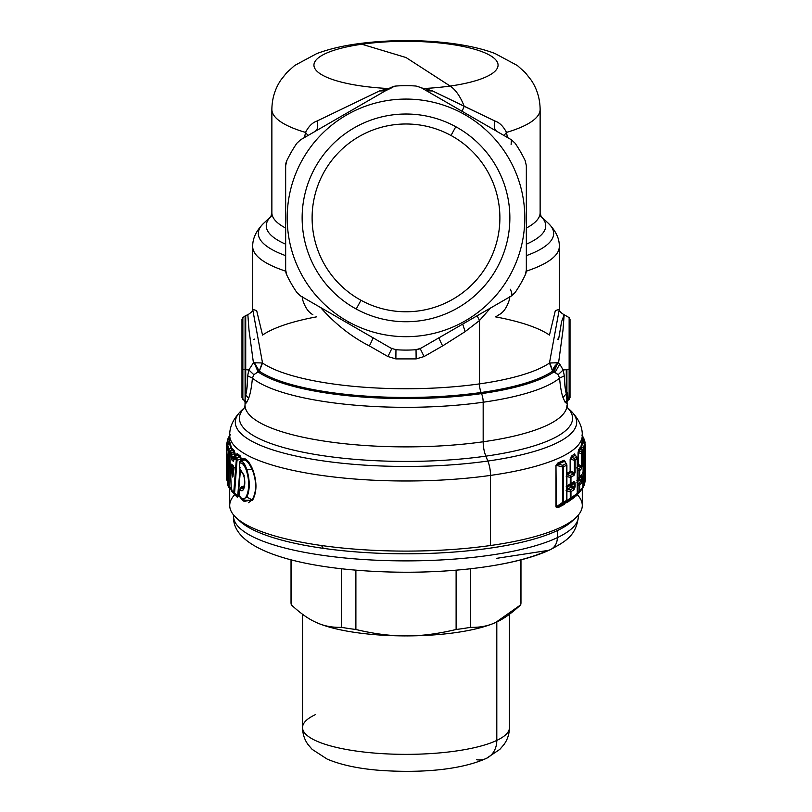 <?xml version="1.0" encoding="UTF-8"?>
<svg xmlns="http://www.w3.org/2000/svg" width="812" height="812" viewBox="0 0 812 812"><rect width="100%" height="100%" fill="white"/><g stroke="black" fill="none" stroke-linecap="round" stroke-linejoin="round"><path stroke-width="1.22" d="M238.149 519.416A172.459 44.64 0 0 0 323.318 548.344A172.459 44.64 0 0 0 557.347 530.571L557.347 537.645A172.459 44.64 180 0 1 363.329 559.498A172.459 44.64 180 0 1 233.541 516.249L233.541 516.249A172.459 44.64 0 0 0 363.329 559.498A172.459 44.64 0 0 0 557.347 537.645L557.347 530.571A172.459 44.64 180 0 1 323.318 548.344L321.481 545.512A176.285 45.624 0 0 0 490.519 545.512A176.285 45.624 0 0 0 575.84 517.691A176.285 45.624 0 0 0 577.332 494.721M578.459 514.93L578.459 516.249A172.459 44.64 180 0 1 557.347 537.645A172.459 44.64 0 0 0 578.459 516.249C576.063 535.869 566.035 541.107 550.455 549.602A15.326 12.992 -115.3 0 0 557.347 537.645A15.326 12.992 64.7 0 1 550.455 549.602C520.319 563.995 464.352 572.247 406 572.247C311.524 571.912 231.532 552.607 233.541 516.249L233.541 514.93M405.959 572.247L406.041 572.247A161.091 41.696 0 0 0 547.369 550.536A15.326 12.992 -115.3 0 0 550.455 549.602M547.369 550.536L496.832 558.301L547.369 550.536M520.969 559.833L520.969 602.707A114.969 29.76 180 0 1 520.665 604.869L520.665 559.915L520.665 604.869C511.469 613.405 503.115 619.282 495.614 622.51C488.103 626.011 479.76 627.615 470.554 627.331L470.554 568.755L470.554 627.331A114.969 29.76 180 0 1 456.111 629.493L456.111 570.176L456.111 629.493C437.709 633.898 421.002 636.04 406 635.897C390.998 636.04 374.291 633.898 355.889 629.493L355.889 570.176L355.889 629.493A114.969 29.76 180 0 1 341.446 627.331L341.446 568.755L341.446 627.331C332.24 627.615 323.887 626.011 316.386 622.51L315.168 621.941C308.032 618.683 300.085 612.989 291.335 604.869L291.335 559.915L291.335 604.869A114.969 29.76 180 0 1 291.031 602.707L291.031 559.833M291.335 604.869C300.085 612.989 308.032 618.683 315.168 621.941L316.386 622.51C323.887 626.011 332.24 627.615 341.446 627.331A114.969 29.76 0 0 0 355.889 629.493C374.291 633.898 390.998 636.04 406 635.897C421.002 636.04 437.709 633.898 456.111 629.493A114.969 29.76 0 0 0 470.554 627.331C479.76 627.615 488.103 626.011 495.614 622.51A103.469 26.786 0 0 0 496.802 621.962L496.802 740.412A103.469 26.786 0 0 0 509.469 727.572A103.469 26.786 180 0 1 496.802 740.412L496.802 621.962A103.469 26.786 0 0 0 497.695 621.525A103.469 26.786 180 0 1 497.654 621.545A103.469 26.786 180 0 1 496.802 621.962A103.469 26.786 180 0 1 495.614 622.51L520.665 604.869M315.198 621.962A103.469 26.786 180 0 1 314.345 621.545A103.469 26.786 180 0 1 314.305 621.525A103.469 26.786 0 0 0 315.198 621.962L315.198 621.962A103.469 26.786 0 0 0 316.386 622.51A103.469 26.786 180 0 1 315.198 621.962M314.345 621.545L315.168 621.941M406 635.897A103.469 26.786 180 0 1 316.396 622.51A103.469 26.786 0 0 0 406 635.897A103.469 26.786 0 0 0 495.614 622.51A103.469 26.786 180 0 1 406 635.897M496.802 740.412A103.469 26.786 180 0 1 380.402 753.526A103.469 26.786 180 0 1 302.531 727.572A103.469 26.786 0 0 0 380.402 753.526A103.469 26.786 0 0 0 496.802 740.412A22.99 19.488 64.7 0 1 486.469 758.347A22.99 19.488 -115.3 0 0 496.802 740.412M476.624 759.768A22.99 19.488 -115.3 0 0 486.469 758.347L499.898 749.324L503.988 744.523C507.5 739.661 509.327 734.018 509.469 727.572L509.469 614.258M315.198 714.733A103.469 26.786 0 0 0 302.531 727.572L302.531 614.258M578.824 478.197L578.824 479.07L581.331 480.227L580.742 481.323L578.824 480.43L578.824 478.197L578.824 480.43L576.926 482.46L578.824 480.43L580.742 481.323L581.514 483.038L579.697 485.038L578.956 483.323L582.113 479.882L581.514 483.038L580.742 481.323L578.956 483.323A2.304 2.152 45 0 1 579.697 485.038A2.304 0.599 180 0 1 578.956 485.343L578.956 483.323L576.926 482.46L578.956 483.323L578.956 485.343A2.304 0.599 0 0 0 579.697 485.038L579.697 491.27A2.304 0.599 180 0 1 578.956 491.575L578.956 485.343L577.352 484.652L578.956 485.343L578.956 491.575A2.304 0.599 -0 0 0 579.697 491.27L579.697 485.038L581.514 483.038L582.113 479.882A2.304 0.599 180 0 1 581.331 480.227L581.331 476.817L578.824 479.07A1.533 1.025 -65.4 0 0 578.824 480.43M570.968 485.799L574.388 483.191L574.388 487.017L570.968 485.799L570.968 487.129L567.771 489.139L567.771 486.946L570.968 484.906L570.968 487.129A1.533 1.38 55.7 0 1 570.968 484.906A1.533 0.67 -127.2 0 0 570.968 485.799L575.14 486.743L574.043 489.717L570.958 491.686A2.304 0.599 180 0 1 570.268 491.92L570.268 489.951L567.771 489.139L570.968 487.129L573.302 487.971L570.268 489.951A2.304 2.04 59.1 0 1 570.958 491.686L570.268 489.951L573.302 487.971L574.043 489.717L573.302 487.971L574.388 487.017L574.388 483.191A2.304 0.599 0 0 0 575.14 482.917L575.14 486.743A2.304 0.599 180 0 1 574.388 487.017L573.302 487.971L570.968 487.129L570.968 484.906L567.771 486.946L567.771 489.139L566.34 489.271L570.268 489.951L570.268 491.92L566.116 490.56L570.268 491.92A2.304 0.599 0 0 0 570.958 491.686L570.958 497.939A2.304 0.599 180 0 1 570.268 498.172L570.268 491.92L570.268 498.172A2.304 0.599 0 0 0 570.958 497.939L570.958 491.686L574.043 489.717L575.14 486.743L575.14 482.917L573.302 483.13L574.043 481.526L575.14 482.917L574.043 481.526L573.302 483.13L570.268 485.109L570.958 483.536L574.043 481.526L570.958 483.536A2.304 2.04 58.5 0 1 570.268 485.109L573.302 483.13L570.968 484.906L573.302 483.13L574.388 483.191L570.968 485.799M232.293 465.753L231.623 464.21L233.45 466.037L233.876 469.427L233.085 475.284C232.922 477.365 232.608 477.608 232.12 476.025L231.176 465.763L231.623 464.21L231.176 465.763L231.968 465.54L231.176 465.763L232.12 476.025L232.912 475.791L231.968 465.54L232.912 475.791M580.742 476.482L581.514 474.847L580.742 476.482L581.331 476.817A2.304 0.599 0 0 0 582.113 476.471L582.113 479.882L582.113 476.471L581.331 476.817L581.057 476.167L579.108 478.339A2.304 2.152 44.6 0 1 578.997 478.441L579.007 478.43M583.798 477.608L584.193 474.685L582.519 473.761L584.193 474.685L583.544 476.685A2.304 2.213 22.3 0 1 584.356 478.4A2.304 0.599 180 0 1 583.544 478.796L583.696 478.339M585.005 476.39L584.356 478.4L583.544 476.685L583.544 478.796A2.304 0.599 0 0 0 584.356 478.4L584.356 484.571A2.304 0.599 180 0 1 583.544 484.967L583.544 478.796L583.544 484.967A2.304 0.599 -0 0 0 584.356 484.571L585.005 476.39L584.193 474.685L585.005 476.39L585.168 472.919L585.005 476.39M584.193 474.685L584.346 473.345L585.168 472.919A2.304 0.599 180 0 1 584.346 473.345L584.346 470.595L584.346 473.345L582.519 472.34L584.346 473.345L584.193 474.685M584.376 470.524A2.304 0.599 0 0 0 585.168 470.107L585.168 472.919L585.168 470.107L584.346 470.534M583.726 471.681L583.737 471.67A2.304 2.213 22.2 0 0 584.193 470.98L584.356 470.178A2.304 2.213 22.2 0 1 584.193 470.98L585.005 468.159L585.168 470.107L585.005 468.159L584.376 469.63M584.356 458.973L584.346 456.202L584.346 458.953L582.519 457.948L584.346 458.953L585.168 458.526A2.304 0.599 180 0 1 584.346 458.953L584.193 460.282L582.519 459.359L584.193 460.282L583.26 462.14L583.544 470.564A2.304 0.599 0 0 0 584.356 470.178L585.005 468.159L584.356 470.178A2.304 0.599 180 0 1 583.544 470.564L583.544 464.403A2.304 0.599 0 0 0 584.356 464.007L584.356 470.178L584.356 464.007L583.544 462.292L584.193 460.282L585.005 461.998L584.356 464.007L585.168 458.526L585.005 461.998M584.376 456.131A2.304 0.599 0 0 0 585.168 455.705L585.168 458.526L585.168 455.705L584.346 456.141M583.635 457.4L583.544 456.171A2.304 0.599 0 0 0 584.356 455.776A2.304 2.213 22.2 0 1 584.193 456.588L585.005 453.766L585.168 455.705L585.005 453.766L584.376 455.238M584.944 454.263L584.193 456.588A2.304 2.213 22.2 0 1 583.726 457.288L583.737 457.278M583.798 463.205L583.544 462.292A2.304 2.213 22.3 0 1 584.356 464.007A2.304 0.599 180 0 1 583.544 464.403L583.696 463.946M583.544 470.564L583.635 471.792M581.514 474.847L582.113 476.471L581.514 474.847L579.697 476.867L581.514 474.847M576.926 480.247L578.986 478.461L576.926 480.247M579.697 476.867L579.697 470.645L579.697 476.867A2.304 0.599 180 0 1 578.956 477.182A2.304 0.599 0 0 0 579.697 476.867A2.304 2.152 44.6 0 1 579.108 478.339L576.855 480.298M576.469 456.75L575.038 455.085L576.469 456.75L576.469 457.866L576.469 456.75L574.388 458.394L574.388 472.625L570.633 471.285L570.633 472.614L573.302 473.569L570.268 475.558L570.268 477.527L570.268 475.558A2.304 2.04 59.1 0 1 570.958 477.294L570.268 475.558L573.302 473.569L570.633 472.614L570.633 471.285L574.388 472.625L574.388 460.414A2.304 0.599 0 0 0 575.14 460.15A2.304 0.599 180 0 1 574.388 460.414L574.388 458.394A2.304 2.101 54 0 1 575.14 460.15L574.388 458.394L576.469 456.75L577.251 458.516L575.14 460.15L575.14 472.351A2.304 0.599 180 0 1 574.388 472.625L573.302 473.569L574.043 475.324L570.958 477.294A2.304 0.599 180 0 1 570.268 477.527L566.116 476.157L570.268 477.527L570.268 483.769L570.268 477.527A2.304 0.599 0 0 0 570.958 477.294L570.958 483.536A2.304 0.599 180 0 1 570.268 483.769L566.116 486.814L570.268 483.769L570.268 485.109L566.34 487.748L570.268 485.109L570.268 483.769A2.304 0.599 0 0 0 570.958 483.536L570.958 477.294L574.043 475.324L573.302 473.569L575.14 472.351L574.043 475.324L575.14 472.351L575.14 460.15L577.251 458.516L577.251 493.463L570.958 497.939A2.304 2.04 58.5 0 1 570.268 499.512L570.268 498.172L566.847 500.679L570.268 498.172L570.268 499.512L570.958 497.939L577.251 493.463L576.469 495.097L567.263 501.704L565.832 501.42L567.263 501.704L576.469 495.097A2.304 2.121 -130 0 0 577.251 493.463A2.304 0.599 -0 0 0 577.352 493.29A2.304 0.599 180 0 1 577.251 493.463L577.251 458.516A2.304 0.599 0 0 0 577.352 458.333A2.304 0.599 180 0 1 577.251 458.516A2.304 2.121 -129.5 0 0 576.469 456.75L577.352 458.333L577.352 493.29L576.53 495.056M234.221 467.651L231.623 464.21M232.171 465.631L234.11 467.56L232.78 476.136M578.824 479.07L581.331 476.817L581.331 480.227L578.824 479.07M563.264 466.88L566.664 465.225L566.664 500.436L563.264 502.151L563.264 466.88L562.726 465.286L566.086 463.591L566.664 465.225A2.304 0.599 0 0 0 566.898 464.961A2.304 0.599 180 0 1 566.664 465.225A2.304 1.989 -117.2 0 0 566.086 463.591L564.533 461.317L566.086 463.591L562.726 465.286A2.304 1.949 65.1 0 1 563.264 466.88A2.304 0.599 180 0 1 562.726 467.052L562.726 465.286L558.189 464.068L564.533 461.317L564.147 460.221L565.426 462.089L564.147 460.221L564.533 461.317L558.189 464.068L562.726 465.286L562.726 467.052A2.304 0.599 0 0 0 563.264 466.88L563.264 502.151A2.304 0.599 180 0 1 562.726 502.323L562.726 467.052L556.301 465.306L558.189 464.068L557.854 463.013L564.147 460.221L557.854 463.013L558.189 464.068L556.301 465.306L562.726 467.052L562.726 502.323A2.304 0.599 -0 0 0 563.264 502.151A2.304 1.949 64.3 0 1 562.726 503.582L562.726 502.323L556.301 506.85L555.976 465.408L557.854 463.013L555.976 465.408L556.301 506.85L562.726 502.323L562.726 503.582L563.264 502.151L566.664 500.436L566.664 465.225L563.264 466.88M585.229 442.956L585.198 442.642A2.304 2.223 -8.4 0 1 585.229 442.956A2.304 0.599 180 0 1 585.229 442.976A2.304 0.599 180 0 1 584.528 443.403A2.304 0.599 0 0 0 585.229 442.976A2.304 0.599 0 0 0 585.229 442.956L583.503 437.526A2.304 2.203 152.5 0 0 583.503 437.526A2.304 2.203 152.5 0 0 582.945 436.846L582.316 436.217A2.304 1.056 -177.4 0 1 582.326 436.237L583.117 436.998M585.229 442.997L585.198 442.642A2.304 2.223 -8.4 0 0 584.407 441.261L582.752 440.246L582.285 438.044L582.752 440.246L584.407 441.261L584.407 443.433L582.945 436.846L583.747 438.5M585.005 453.766L584.356 455.776L584.356 449.615L585.351 445.179L585.351 480.125L584.356 484.571A2.304 2.213 22.2 0 1 583.726 486.083L583.737 486.073M583.26 456.445L583.544 450A2.304 0.599 0 0 0 584.356 449.615L584.356 455.776A2.304 0.599 180 0 1 583.544 456.171L583.26 456.445M583.229 486.621A2.304 0.599 180 0 1 583.26 486.713A2.304 0.599 180 0 1 583.229 486.804L583.229 451.827A2.304 0.599 0 0 0 583.26 451.736A2.304 0.599 180 0 1 583.229 451.827L583.229 486.804L579.697 491.27A2.304 2.152 44.6 0 1 578.997 492.843L582.935 487.89A2.304 2.192 -149.1 0 0 582.935 487.89A2.304 2.192 -149.1 0 0 583.229 486.804L582.437 488.459M583.219 451.634L583.219 451.634A2.304 0.599 180 0 1 583.26 451.736L582.935 487.89M582.437 450.112L580.895 448.346L583.229 451.827A2.304 2.192 -148.9 0 0 582.437 450.112L581.331 451.766L581.331 453.827A2.304 0.599 0 0 0 582.113 453.482L581.331 451.766A2.304 2.182 36.8 0 1 582.113 453.482L583.229 451.827L582.113 453.482L582.113 465.489L582.113 453.482A2.304 0.599 180 0 1 581.331 453.827L581.331 465.824L578.56 464.555L578.56 465.915L580.742 466.92L578.956 468.93L578.956 470.95L578.956 468.93A2.304 2.152 45 0 1 579.697 470.645L578.956 468.93L580.742 466.92L578.56 465.915L578.56 464.555L581.331 465.824L580.742 466.92L581.514 468.646L579.697 470.645A2.304 0.599 180 0 1 578.956 470.95L577.352 470.26L578.956 470.95L578.956 477.182L577.352 478.562L578.956 477.182L578.956 470.95A2.304 0.599 0 0 0 579.697 470.645L581.514 468.646L582.113 465.489A2.304 0.599 180 0 1 581.331 465.824L582.113 465.489L581.514 468.646L580.742 466.92L581.331 465.824L581.331 451.766L582.437 450.112L582.437 451.279M578.956 477.182L578.956 478.481M246.33 496.406L246.899 497.198L246.33 496.406C249.487 489.25 249.487 480.531 246.33 470.26C244.168 464.626 241.915 462.272 239.581 463.195A2.304 0.599 180 0 1 239.408 462.972A2.304 0.599 0 0 0 239.581 463.195L239.581 468.24L243.6 474.584C245.194 480.328 245.194 485.2 243.6 489.2C242.626 491.037 241.489 491.28 240.2 489.91L239.581 490.763L239.581 495.817C241.915 499.695 244.168 499.898 246.33 496.406C244.168 499.898 241.915 499.695 239.581 495.817L239.581 490.763L240.2 489.91C241.489 491.28 242.626 491.037 243.6 489.2C245.194 485.2 245.194 480.328 243.6 474.584L239.581 468.24L239.581 463.195C241.915 462.272 244.168 464.626 246.33 470.26L246.899 469.783C250.015 480.501 250.015 489.636 246.899 497.198L241.956 499.624L239.682 496.66A2.304 1.594 152.2 0 0 239.682 496.67M248.502 480.156L248.492 488.692M230.496 453.106L229.684 453.238L231.39 490.275L233.734 492.61L236.302 459.704L234.252 458.08L234.171 459.267L234.252 458.08L236.302 459.704L233.734 492.61L231.39 490.275L229.684 453.238L230.984 454.862L231.765 459.846L233.277 461.328L234.171 459.267L233.277 461.328L234.049 459.582L232.557 458.1L231.765 459.846L231.095 457.237L234.049 459.582M232.12 476.025C232.608 477.608 232.922 477.365 233.085 475.284L233.876 469.427L233.45 466.037M228.964 451.036L229.055 451.299A2.304 0.599 180 0 1 228.253 450.914L226.771 446.488A2.304 0.599 180 0 1 226.771 446.468L226.771 446.438A2.304 0.599 0 0 0 226.771 446.488L227.512 484.216L228.253 485.88L228.253 450.914L228.253 485.88L227.512 484.216L226.771 446.488L228.253 450.914A2.304 0.599 0 0 0 229.055 451.299L228.964 486.469M227.198 454.608L226.802 452.954A2.304 2.223 171.6 0 0 226.802 452.964L226.771 452.619A2.304 2.223 171.6 0 0 226.802 452.954L226.771 452.649A2.304 0.599 0 0 0 226.771 452.649L226.771 452.619A2.304 0.599 180 0 1 226.771 452.619A2.304 0.599 180 0 1 226.771 452.599M226.66 444.073L226.649 444.265A2.304 0.599 0 0 0 227.472 444.722L227.472 444.722A2.304 0.599 180 0 1 226.649 444.265A2.304 2.223 2.2 0 1 227.472 442.56L227.208 443.301M565.071 461.571L566.898 464.961L566.898 500.172A2.304 0.599 180 0 1 566.664 500.436L566.086 501.907L558.189 506.789L555.976 506.942L555.976 465.408L555.976 506.942L558.189 506.789L566.086 501.907A2.304 1.989 -117.9 0 0 566.664 500.436A2.304 0.599 -0 0 0 566.898 500.172L564.533 503.501L558.189 506.789L557.854 507.733L555.976 506.942L557.854 507.733L558.189 506.789L564.533 503.501L566.522 501.227M578.956 491.575L577.352 492.965L578.956 491.575L578.956 492.884L576.581 494.934L578.956 492.884M579.697 491.27L583.229 486.804A2.304 0.599 -0 0 0 583.26 486.713M583.635 486.185L583.544 484.967M583.26 486.52L584.193 485.373L585.34 480.318M584.193 485.373L585.34 480.207A2.304 2.223 -177.8 0 0 585.351 480.125A2.304 0.599 -0 0 0 585.351 480.115L585.351 480.115A2.304 0.599 180 0 1 585.351 480.125L585.351 445.179A2.304 0.599 0 0 0 585.351 445.169L585.351 445.169A2.304 2.223 -177.8 0 0 584.528 443.474L584.782 443.728M582.285 435.871A2.304 2.182 -35.6 0 1 582.316 436.217L583.036 436.907M583.798 448.813L584.528 443.474L582.833 441.728L585.351 445.169A2.304 0.599 180 0 1 585.351 445.179L584.356 449.615L583.544 447.899L584.528 443.474L585.351 445.179L585.34 480.207M580.895 448.346L580.357 447.199L581.128 449.107L580.895 448.346L578.56 452.528L578.56 464.555L578.042 464.768L578.56 465.915L577.352 467.174L578.56 465.915A1.533 1.451 41.3 0 1 578.042 464.768L578.56 464.555L578.56 452.528L581.331 453.827L578.56 452.528L579.2 450.772L581.331 451.766L579.2 450.772L580.895 448.346L581.128 449.107L581.209 448.417L583.544 450L583.544 456.171M581.138 448.457L581.646 446.904L580.753 448.468L583.544 450L583.544 447.899L581.646 446.904L583.544 447.899A2.304 2.213 22.3 0 1 584.356 449.615A2.304 0.599 180 0 1 583.544 450L583.696 449.543M227.218 480.663A2.304 2.223 2.2 0 1 226.649 479.222L226.649 479.212A2.304 0.599 0 0 0 227.472 479.669L227.492 480.937M227.472 480.917L227.472 457.613L227.319 480.836M227.472 479.669L227.472 479.669A2.304 0.599 180 0 1 226.649 479.212L226.649 444.265L226.649 479.212L227.492 481.019M227.512 459.084L228.314 458.577L227.512 459.084A2.304 0.599 0 0 1 227.492 459.034L227.289 455.126M228.882 487.393L228.903 487.413A2.304 2.203 -27.5 0 1 228.497 486.865L227.644 484.977A2.304 2.213 159.2 0 0 227.644 484.987L227.512 484.216A2.304 2.213 159.2 0 0 227.644 484.977L227.492 484.165A2.304 0.599 0 0 0 227.512 484.216A2.304 0.599 180 0 1 227.492 484.165A2.304 0.599 180 0 1 227.512 484.104M228.253 485.88L231.024 489.403L228.497 486.865A2.304 2.203 -27.5 0 1 228.253 485.88A2.304 0.599 0 0 0 229.055 486.266L229.055 487.545L229.055 486.266A2.304 0.599 180 0 1 228.253 485.88M228.954 487.484L231.176 489.565M231.39 490.275L232.181 490.133L231.39 490.275A2.304 2.162 138 0 0 231.917 491.676A2.304 2.162 138 0 0 231.917 491.686L231.39 490.275L232.181 491.92M236.84 496.162L234.485 494.224A2.304 2.131 -48 0 1 233.734 492.61A2.304 1.056 4 0 0 234.495 493.188L234.495 494.234L236.81 496.132L231.917 491.676M236.302 459.704A2.304 2.101 -53.1 0 1 237.033 457.978L236.302 459.704L237.033 460.242A2.304 1.056 -175.2 0 1 236.302 459.704L237.033 460.242L234.495 493.188L233.734 492.61M240.23 467.57L239.581 468.24A2.304 0.599 180 0 1 239.408 468.016L239.408 462.972A2.304 0.599 180 0 1 239.55 462.769L239.55 462.769M240.849 471.346L240.2 469.894L242.443 472.614L240.849 471.346M243.6 474.584L244.199 475.355L243.6 474.584M243.6 489.2L244.199 487.352L243.6 489.2M241.915 471.945L243.478 475C244.889 478.918 244.93 483.252 243.58 488.002L240.849 488.499L240.2 489.91L240.849 488.499L244.808 486.885L240.849 488.499L240.484 487.839L242.666 488.814M242.199 486.53L240.484 487.839L239.408 490.539A2.304 0.599 0 0 0 239.408 490.539A2.304 0.599 0 0 0 239.581 490.763L240.606 490.001M239.581 490.763L240.23 490.083M240.23 497.188L239.581 495.817A2.304 0.599 180 0 1 239.408 495.594A2.304 0.599 -0 0 0 239.581 495.817A2.304 1.594 152.2 0 0 239.682 496.66L239.408 490.539M240.098 461.348L240.23 461.216A2.304 2.111 58.7 0 0 239.581 463.195L240.23 461.216C242.544 460.577 244.767 463.439 246.899 469.783L246.33 470.26M234.495 494.234L237.033 460.242L237.033 457.978L235.013 456.344A2.304 2.131 130.5 0 0 234.252 458.08L235.013 456.344L237.033 457.978L237.033 460.242L240.981 458.973L240.403 461.551L241.022 458.932L241.255 460.323C244.696 458.323 248.33 461.307 252.156 469.255C256.785 481.465 256.785 491.656 252.156 499.847L244.118 501.44L241.956 499.624M234.252 458.08A2.304 1.056 -175.8 0 1 234.16 457.735L235.013 456.994M233.277 461.328L231.765 459.846L232.557 458.1L231.897 457.247L234.698 455.908L234.698 457.065L232.557 458.1L234.698 457.065L235.175 455.897M233.998 459.633L233.572 460.211M231.897 457.247L231.095 457.237L230.984 454.862L231.775 454.882L231.897 457.247L231.775 454.882L230.984 454.862A2.304 2.172 -41 0 1 231.775 453.116L231.775 454.882L234.566 453.522L234.698 455.908L231.897 457.247M230.05 452.02L231.927 449.736L233.866 452.101L231.775 453.116L230.984 454.862L229.684 453.238L230.496 451.492L231.775 453.116L233.866 452.101L234.566 453.522L231.775 454.882L231.775 453.116L230.496 451.492A2.304 2.182 144.1 0 0 229.684 453.238L229.684 453.197M229.055 486.266L231.491 488.54L229.055 486.266L229.055 451.299L231.359 450.142L231.552 450.833L231.927 449.736L230.161 451.675L232.019 449.828M231.724 449.757L229.055 451.299L227.593 444.783A2.304 2.223 171.6 0 0 226.771 446.488L227.593 444.783L229.055 449.198L228.253 450.914A2.304 2.203 -27.6 0 1 229.055 449.198L228.811 450.142M226.771 452.619L226.771 446.468A2.304 0.599 180 0 1 226.771 446.438L229.796 441.901L231.999 449.665L232.465 448.569L234.394 450.934L235.084 453.522L235.216 455.908L234.698 455.908L234.566 453.522L235.084 453.522L233.866 452.101L234.394 450.934L233.866 452.101L231.927 449.736L232.465 448.569L231.927 449.736M227.198 443.707L227.664 444.611L227.472 442.56L229.167 441.555L229.268 443.24L229.167 441.555L227.472 442.56L228.456 438.145L227.472 442.56M226.66 444.184L227.807 439.008A2.304 2.213 -157.8 0 0 227.796 439.018M227.644 439.82L228.456 438.145A2.304 2.213 -157.8 0 0 227.807 439.008L229.715 436.907M228.771 437.587A2.304 2.192 30.9 0 1 229.563 435.932L229.563 438.135L229.563 435.932M564.817 503.217L564.147 504.485L557.854 507.733L564.147 504.485L566.258 501.765M573.394 497.533L567.263 501.704L566.806 502.75L565.385 501.562L566.806 502.75L567.263 501.704L575.343 496.01M582.722 441.931L582.011 437.932L582.722 441.931M582.833 441.728L582.285 440.52L582.833 441.728L581.646 446.904L582.833 441.728M578.956 468.93L576.581 467.915L578.956 468.93M576.804 456.841L575.038 455.085L570.633 459.044L570.633 472.614L566.898 474.644L570.268 475.558L567.263 474.584L570.633 472.614A1.533 1.38 57.4 0 1 570.146 471.447L570.633 459.044L574.388 460.414L570.633 459.044L571.81 457.46L574.388 458.394L571.81 457.46L575.261 455.055M231.491 488.54L231.562 490.509M234.252 494.173L237.307 497.208L238.2 496.193L240.372 471.031L238.2 496.193L237.703 495.827L238.2 496.193L237.307 497.208L236.81 496.132L237.703 495.827L236.81 496.132L237.703 495.827L239.926 470.351L237.703 495.827L234.495 493.188L237.703 495.827L236.81 496.132L237.307 497.208L234.059 493.838M241.712 486.804L243.691 486.885L244.118 485.941L243.681 486.875M246.899 497.198L252.156 499.847L246.899 497.198C250.015 489.636 250.015 480.501 246.899 469.783L252.156 469.255L246.899 469.783M242.585 500.05L244.777 499.938M244.777 464.647L242.585 461.754M240.23 461.216L241.255 460.323L240.23 461.216M241.316 460.272L241.316 460.272A1.533 1.015 37.1 0 0 241.022 458.932A1.533 0.7 -174.8 0 1 241.479 459.267L241.692 459.003C245.102 457.166 248.705 460.475 252.512 468.92C257.099 481.425 257.099 491.899 252.512 500.354L242.636 500.202L252.512 500.354C257.099 491.899 257.099 481.414 252.512 468.92L252.512 468.92C248.705 460.475 245.102 457.166 241.692 459.003L241.519 459.49M241.123 460.485L241.479 459.267L239.824 457.095L236.566 454.639L235.013 456.344L236.566 454.639L239.824 457.095L237.033 457.978L239.824 457.095L241.022 458.932L237.033 460.242M235.216 455.908L234.394 450.934L232.465 448.569L231.552 449.645L229.248 443.037L229.278 443.809L229.248 443.037L229.278 443.809L229.248 443.037L227.593 444.783L229.248 443.037L231.024 448.214L229.055 449.198L231.024 448.214L231.806 449.655M227.593 444.783L227.593 446.011M229.715 438.044L229.167 441.555L229.715 438.044M565.071 502.993L564.147 504.485L565.071 502.993M574.52 497.279L566.806 502.75L574.52 497.279L575.038 496.183L574.52 497.279M576.581 494.934L576.084 496L576.581 494.934M578.723 493.077L576.084 496L578.723 493.077M581.646 446.904L581.108 445.758L582.285 440.601L581.108 445.758L581.646 446.904M580.753 448.468L581.108 445.758L580.753 448.468L580.357 447.199L580.753 448.468M579.2 450.772L578.682 449.625L580.357 447.199L578.682 449.625L579.2 450.772M578.56 452.528L578.042 452.741L578.682 449.625L578.042 452.741L578.56 452.528M578.042 464.768L578.042 452.741L578.042 464.768L577.352 465.52L578.042 464.768M575.038 455.085L574.52 453.908L575.038 455.085M571.81 457.46L571.313 456.283L574.52 453.908L571.313 456.283L571.81 457.46M570.633 459.044L571.313 456.283L570.633 459.044M570.146 471.447L570.146 459.216L570.146 471.447L566.806 473.426L570.146 471.447M567.263 474.584L566.806 473.426L567.263 474.584M575.84 517.691L572.145 521.131A172.459 44.64 180 0 1 557.347 530.571M234.709 494.691A176.285 45.624 0 0 0 236.16 517.691A176.285 45.624 0 0 0 321.481 545.512L323.318 548.344A172.459 44.64 180 0 1 239.855 521.131L236.16 517.691M231.318 490.062L230.984 489.382L231.318 490.062M243.164 474.076L242.149 472.574L243.164 474.076M241.306 487.139L244.118 485.941L241.316 487.139M248.573 502.669L252.156 499.847C256.785 491.666 256.785 481.465 252.156 469.255L248.614 463.144M244.95 460.039L241.255 460.323M241.479 459.267L240.301 455.938L241.479 459.267M239.824 457.095L240.301 455.938L239.824 457.095M236.566 454.639L237.074 453.482L240.301 455.938L237.074 453.482L236.566 454.639M234.191 459.592L234.759 456.354L236.414 454.588M236.19 455.552L237.074 453.482L236.19 455.552M231.024 448.214L231.562 447.067L231.024 448.214M229.248 443.037L229.796 441.901L229.248 443.037M582.285 488.905L582.285 505.47A176.285 45.624 180 0 1 490.519 545.512L490.519 475.406A176.285 45.624 180 0 1 229.715 435.364L229.715 440.429M244.595 407.624L241.56 410.436A170.672 44.173 0 0 0 299.872 456.872A170.672 44.173 0 0 0 487.829 461.043A19.163 8.871 82 0 1 490.519 475.406A19.163 8.871 -98 0 0 487.829 461.043A170.672 44.173 180 0 1 299.872 456.872A170.672 44.173 180 0 1 241.56 410.436C233.43 418.545 229.481 426.848 229.715 435.364A176.285 45.624 0 0 0 490.519 475.406A176.285 45.624 0 0 0 582.285 435.364A176.285 45.624 180 0 1 490.519 475.406L490.519 545.512A176.285 45.624 180 0 1 321.481 545.512A176.285 45.624 180 0 1 229.715 505.47L229.715 488.185M231.999 449.665L229.755 441.819M570.024 376.585L570.024 367.531M487.829 461.043A170.672 44.173 0 0 0 570.44 410.436A170.672 44.173 0 0 0 570.43 410.436A170.672 44.173 180 0 1 487.829 461.043L485.86 456.141A166.572 43.107 0 0 0 567.436 407.685A166.572 43.107 180 0 1 485.86 456.141L487.829 461.043M566.949 401.899L565.345 402.691L566.908 399.666L568.035 400.336L566.908 399.666L566.908 369.592L569.141 369.135L569.141 317.614L570.024 319.431L570.024 368.668A2.304 0.599 180 0 1 569.141 369.135L569.141 399.474L569.141 369.135A2.304 0.599 0 0 0 570.024 368.668L570.024 340.502M570.024 368.668L570.024 397.667L568.035 400.336L567.72 392.856M244.442 407.939L245.041 405.229A160.959 41.656 0 0 0 483.17 441.779A19.163 8.871 -98 0 0 485.86 456.141A166.572 43.107 180 0 1 303.891 452.375A166.572 43.107 180 0 1 244.564 407.685A166.572 43.107 0 0 0 303.891 452.375A166.572 43.107 0 0 0 485.86 456.141A19.163 8.871 82 0 1 483.17 441.779A160.959 41.656 180 0 1 245.041 405.229L245.041 401.534L241.976 397.667L241.976 368.668A2.304 0.599 0 0 0 242.859 369.135L242.859 399.474L242.859 369.135L245.092 369.592L245.092 399.88L243.976 400.346L245.051 401.899M241.976 343.476L241.976 340.928M241.976 340.827L241.976 368.668L241.976 319.431L242.859 317.614L242.859 369.135A2.304 0.599 180 0 1 241.976 368.668M566.908 399.666L565.345 402.691L562.98 397.494L566.279 393.79L566.908 399.666L566.279 369.683A2.304 0.599 0 0 0 566.908 369.592L566.908 399.666M245.051 401.93L245.772 403.341L246.543 402.691L248.614 398.357C250.309 393.942 251.578 387.202 252.42 378.128C251.578 387.202 250.309 393.942 248.614 398.357L245.721 394.977L248.614 398.357L246.543 402.691L245.092 399.88L246.543 402.691L245.772 403.341L244.31 400.428L245.092 399.88L245.721 394.977C246.919 390.389 247.569 384.015 247.67 375.844L252.42 378.128A160.959 41.656 0 0 0 483.17 402.224L483.17 441.779A160.959 41.656 0 0 0 566.959 405.229A160.959 41.656 180 0 1 483.17 441.779L483.17 402.224A160.959 41.656 0 0 0 559.59 378.128L564.33 375.854C564.492 383.294 565.142 389.273 566.279 393.79L562.98 397.494C561.427 392.967 560.29 386.512 559.59 378.128L558.169 374.657L563.142 369.978L564.33 375.854L559.59 378.128C560.29 386.512 561.427 392.967 562.98 397.494L565.345 402.691L566.705 403.128M316.355 316.883A153.295 39.676 0 0 0 262.54 335.082L256.673 310.62L252.705 309.352L262.54 363.045L259.292 371.155L262.54 363.045A153.295 39.676 0 0 0 479.496 383.883A153.295 39.676 180 0 0 549.46 363.045L559.295 309.352L549.46 363.045L552.617 371.206A156.665 40.549 180 0 1 481.11 392.5L481.557 393.607A157.589 40.783 180 0 1 258.104 371.896L259.292 371.155L254.389 362.69L254.532 363.614L253.425 362.781L249.02 330.281L247.853 314.751L249.02 330.281L253.425 362.781L262.164 362.944L259.292 371.155L258.104 371.896L254.532 363.614L259.383 371.206A156.665 40.549 0 0 0 481.11 392.5A11.5 5.329 82 0 1 479.496 383.883A153.295 39.676 0 0 0 549.46 363.045L552.617 371.206L553.906 371.886A157.589 40.783 180 0 1 481.557 393.607A11.5 5.329 82 0 1 483.17 402.224A160.959 41.656 180 0 1 252.42 378.128L253.831 374.677L258.104 371.896L253.831 374.677L248.817 369.967L247.67 375.844C247.569 384.015 246.919 390.389 245.721 394.977L245.721 369.683L245.721 394.977L245.092 399.88L245.092 369.592A2.304 0.599 0 0 0 245.721 369.683L248.817 369.967L253.831 374.677L252.42 378.128L247.67 375.844L248.817 369.967L253.425 362.781L254.532 363.614L258.104 371.896A157.589 40.783 0 0 0 481.557 393.607L481.11 392.5A156.665 40.549 0 0 0 552.617 371.206L549.46 363.045L557.631 362.71L557.468 363.634C554.667 365.684 553.084 368.191 552.708 371.155L549.856 362.934L558.575 362.812L557.468 363.634L553.906 371.886L558.169 374.657L559.59 378.128A160.959 41.656 180 0 1 483.17 402.224A11.5 5.329 -98 0 0 481.557 393.607A157.589 40.783 0 0 0 553.906 371.886L552.708 371.155L557.631 362.71L558.575 362.812L562.97 330.291L564.157 314.751L569.141 317.614L569.141 369.135L566.908 369.592A2.304 0.599 180 0 1 566.279 369.683L566.279 393.79C565.142 389.273 564.492 383.294 564.33 375.854L563.142 369.978L566.279 369.683L563.142 369.978L558.169 374.657L555.083 372.353L559.803 364.121L563.142 369.978L559.803 364.121L555.083 372.353L553.906 371.886L557.468 363.634L558.575 362.812L559.803 364.121L558.575 362.812L562.97 330.291L564.157 314.751L561.589 321.664L558.575 339.416L557.631 339.142M568.035 400.336L566.938 401.95L566.949 401.098M245.092 315.868L245.092 369.592L242.859 369.135L242.859 317.614L245.721 315.523L245.721 369.683A2.304 0.599 180 0 1 245.092 369.592L245.092 315.868M252.705 309.352L262.54 363.045A153.295 39.676 180 0 0 479.496 383.883L479.496 320.527L479.496 383.883A11.5 5.329 -98 0 0 481.11 392.5A156.665 40.549 180 0 1 259.383 371.206L262.164 362.944L253.425 362.781L248.817 369.967L245.721 369.683L245.721 315.523L247.853 314.751C251.618 312.305 253.232 310.468 252.705 309.26L252.705 246.574A153.295 39.676 0 0 0 285.712 271.167A153.295 39.676 180 0 1 252.705 246.574C252.532 238.474 256.206 230.699 263.717 223.239A147.682 38.225 0 0 0 285.662 255.648A147.682 38.225 180 0 1 263.717 223.239L271.36 216.124M254.389 339.122L253.425 339.396M509.926 296.471L509.307 299.892C506.911 307.443 503.521 312.356 499.157 314.65L495.645 316.883A153.295 39.676 0 0 1 549.46 335.082L555.327 310.61L559.295 309.352L559.295 246.574A153.295 39.676 180 0 1 526.288 271.167A153.295 39.676 0 0 0 559.295 246.574C559.569 238.698 555.895 230.923 548.283 223.239A147.682 38.225 180 0 1 526.338 255.648A147.682 38.225 0 0 0 548.283 223.239L540.64 216.124A139.745 36.164 0 0 0 540.64 216.124M526.338 244.209A139.745 36.164 0 0 0 541.076 216.55A139.745 36.164 180 0 1 526.338 244.209M270.924 216.55A139.745 36.164 0 0 0 285.662 244.209A139.745 36.164 180 0 1 270.924 216.55M302.074 296.471L302.693 299.892C305.089 307.443 308.479 312.356 312.843 314.65M526.338 228.07A134.132 34.713 0 0 0 540.132 212.734A134.132 34.713 180 0 1 526.338 228.07M390.298 87.99L387.598 88.488A92.071 23.832 180 0 1 314.954 68.685A92.071 23.832 180 0 1 361.858 44.234A92.071 23.832 180 0 1 486.804 53.714A92.071 23.832 180 0 1 450.142 86.052L406 57.52L361.858 44.234A45.99 21.295 -98 0 0 357.3 43.848C342.217 45.908 328.698 49.156 316.761 53.592L294.634 65.508L286.727 72.644L280.84 80.073C275.024 88.752 272.03 98.526 271.868 109.407A134.132 34.713 0 0 0 305.525 132.397A134.132 34.713 180 0 1 271.868 109.407L271.868 212.734A134.132 34.713 0 0 0 285.662 228.07A134.132 34.713 180 0 1 271.868 212.734L270.843 216.672M479.496 320.527L490.509 308.032L479.496 320.527L465.154 331.621L479.496 320.527L477.111 315.767M387.913 356.539L369.369 345.912C351.85 337.021 335.823 324.475 321.268 308.286L320.781 307.626L321.268 308.286C335.823 324.475 351.85 337.021 369.369 345.912L387.913 356.539L395.87 358.904L416.13 358.904L424.087 356.539L442.631 345.912L465.154 331.621L442.631 345.912C439.627 340.055 438.541 337.224 439.383 337.406C438.541 337.224 439.627 340.055 442.631 345.912L424.087 356.539L419.977 348.175L424.087 356.539L416.13 358.904L416.038 349.251L416.13 358.904L395.87 358.904L387.913 356.539L392.023 348.175M425.285 88.65L423.732 89.168L425.285 88.65L432.573 90.974L464.2 106.301A45.99 21.295 -98 0 0 450.142 86.052A92.071 23.832 180 0 1 424.402 88.488A92.071 23.832 0 0 0 450.142 86.052A92.071 23.832 0 0 0 486.804 53.714A92.071 23.832 0 0 0 361.858 44.234L406 57.52L450.142 86.052A45.99 21.295 82 0 1 464.2 106.301L494.924 121.018C493.625 126.154 494.275 129.615 496.883 131.392L496.883 131.392C494.275 129.615 493.625 126.154 494.924 121.018C499.502 122.531 503.359 126.327 506.475 132.397L507.439 137.492L506.475 132.397A134.132 34.713 0 0 0 540.132 109.407A134.132 34.713 180 0 1 506.475 132.397C503.359 126.327 499.502 122.531 494.924 121.018L431.994 90.7M421.712 87.99L424.402 88.488L423.326 88.934L424.402 88.488L421.702 87.99M308.032 135.492L305.525 132.397L304.561 137.492L305.525 132.397C308.641 126.327 312.488 122.541 317.076 121.018L379.427 90.974L317.076 121.018C318.375 126.154 317.725 129.615 315.117 131.392L385.436 90.792L379.427 90.974L390.288 87.99M462.688 324.1L465.154 331.621M395.962 349.251L395.87 358.904L395.962 349.251M369.369 345.912C372.373 340.055 373.459 337.224 372.617 337.406C373.459 337.224 372.373 340.055 369.369 345.912M426.564 90.792L420.941 87.554L426.564 90.792L432.573 90.974L426.564 90.792L462.089 111.305L426.544 90.792M507.256 136.142L506.302 136.832M506.475 132.397L503.968 135.492M388.268 89.168L386.715 88.65L388.268 89.168M305.698 136.832L304.744 136.142M541.157 216.672L540.132 212.734L540.132 109.407C539.97 98.577 537.006 88.843 531.241 80.195L525.374 72.745L517.457 65.579L494.904 53.46C460.313 40.377 403.219 37.494 357.3 43.848A45.99 21.295 82 0 1 361.858 44.234A92.071 23.832 0 0 0 314.954 68.685A92.071 23.832 0 0 0 387.598 88.488L386.715 88.65M379.914 90.741L385.436 90.792L315.117 131.392M511.113 144.617L511.398 139.776L420.941 87.554L416.069 86.042A132.214 132.214 0 0 0 395.931 86.042A11.5 11.5 0 0 0 391.059 87.554L300.602 139.776L296.867 143.237A132.214 132.214 0 0 0 286.798 160.685A11.5 11.5 0 0 0 285.662 165.658L285.662 270.102A11.5 11.5 0 0 0 286.798 275.075A132.214 132.214 0 0 0 296.867 292.513L300.602 295.984A11.5 11.5 0 0 0 300.602 295.984L391.059 348.206L395.931 349.708A132.214 132.214 0 0 0 416.069 349.708A11.5 11.5 0 0 0 420.941 348.206L423.225 346.886M510.393 289.265A11.5 2.781 -120 0 1 511.398 295.984L515.133 292.513A132.214 132.214 0 0 0 525.202 275.075A11.5 11.5 0 0 0 526.338 270.102L526.338 165.658L526.338 187.288L526.338 165.658L525.202 160.685A132.214 132.214 0 0 0 515.133 143.237L511.398 139.776L463.713 112.239L511.398 139.776L515.133 143.237A132.214 132.214 0 0 1 525.202 160.685A132.214 132.214 0 0 0 515.133 143.237M526.338 248.462L526.338 187.288L526.338 248.462M511.398 295.984A11.5 11.5 0 0 0 511.398 295.974L420.941 348.206L511.398 295.984L515.133 292.513A132.214 132.214 0 0 0 525.202 275.075L526.338 270.102L525.202 275.075M319.349 306.804L372.322 337.386L319.349 306.804M464.2 106.301L462.089 111.305L464.2 106.301M286.798 160.685L285.662 165.658L286.798 160.685A132.214 132.214 0 0 1 296.867 143.237L300.602 139.776L391.059 87.554L395.931 86.042L391.059 87.554L385.436 90.792L392.094 87.615M285.662 187.288L285.662 248.462L285.662 187.288M492.651 306.804L463.946 323.379M439.678 337.386L420.941 348.206L416.069 349.708L420.941 348.206M285.662 270.102L286.798 275.075A132.214 132.214 0 0 0 296.867 292.513A132.214 132.214 0 0 1 286.798 275.075L285.662 270.102L285.662 165.658M415.257 349.769L416.069 349.708A132.214 132.214 0 0 1 395.931 349.708L391.059 348.206L348.287 323.511L349.038 322.141A118.806 118.806 0 0 0 510.261 274.832A118.806 118.806 0 0 0 462.962 113.619L463.713 112.239L511.398 139.776M525.202 160.685L526.338 165.658L526.338 270.102M395.931 86.042A132.214 132.214 0 0 1 416.069 86.042L420.941 87.554L463.713 112.239L462.962 113.619A118.806 118.806 0 0 0 301.739 160.918A118.806 118.806 0 0 0 349.038 322.141L348.287 323.511L300.602 295.984L296.867 292.513M462.962 113.619A118.806 118.806 0 0 1 510.261 274.832A118.806 118.806 0 0 1 349.038 322.141A118.806 118.806 0 0 1 301.739 160.918A118.806 118.806 0 0 1 462.962 113.619M455.796 126.733A103.855 103.855 0 0 0 314.853 168.084A103.855 103.855 0 0 0 356.204 309.017A103.855 103.855 0 0 0 497.147 267.666A103.855 103.855 0 0 0 455.796 126.733L451.015 135.482A93.898 93.898 0 0 0 323.602 172.865A93.898 93.898 0 0 0 360.985 300.278L356.204 309.017A103.855 103.855 0 0 1 314.853 168.084A103.855 103.855 0 0 1 455.796 126.733A103.855 103.855 0 0 1 497.147 267.666A103.855 103.855 0 0 1 356.204 309.017L360.985 300.278A93.898 93.898 0 0 0 488.398 262.895A93.898 93.898 0 0 0 451.015 135.482L455.796 126.733M360.985 300.278A93.898 93.898 0 0 1 323.602 172.865A93.898 93.898 0 0 1 451.015 135.482A93.898 93.898 0 0 1 488.398 262.895A93.898 93.898 0 0 1 360.985 300.278M302.531 727.572C302.673 734.018 304.5 739.661 308.012 744.523L312.102 749.324L327.145 759.078C340.847 764.884 358.244 768.629 379.346 770.314C418.403 773.136 459.633 770.446 486.469 758.347M584.193 456.588L583.26 457.755M583.26 472.158L584.193 470.98M235.561 470.392L235.287 471.072M230.293 434.664L228.74 437.841M582.356 436.43L581.93 434.988M583.503 437.526L585.198 442.642M580.732 448.589L583.26 451.736M227.492 484.165L227.492 459.034M231.329 490.255L229.644 453.218L230.161 451.675M239.408 468.016L240.697 471.356L242.839 473.152M239.408 462.972L241.245 460.333M576.52 494.985L578.986 492.854M584.701 443.575L582.285 440.51L582.285 435.364C582.519 426.848 578.57 418.545 570.44 410.436L567.405 407.624M236.16 456.963L235.754 457.907M582.214 439.282L581.991 438.013M566.959 401.534L567.558 407.939M564.157 314.751C560.513 312.59 558.9 310.752 559.295 309.25"/></g></svg>
